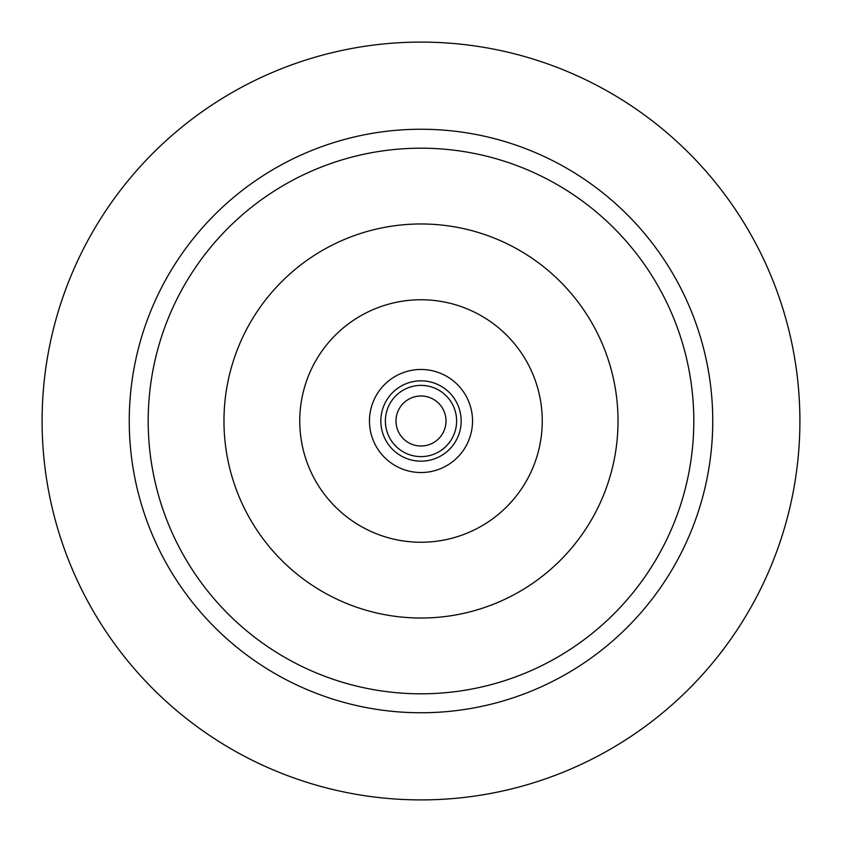 <?xml version="1.0" encoding="UTF-8"?>
<svg xmlns="http://www.w3.org/2000/svg" width="842" height="842" viewBox="0 0 842 842"><rect width="100%" height="100%" fill="white"/><g stroke="black" fill="none" stroke-linecap="round" stroke-linejoin="round"><path stroke-width="1.26" d="M421 148.192A272.808 272.808 0 0 1 693.808 421A272.808 272.808 0 0 1 421 693.808A272.808 272.808 0 0 1 148.192 421A272.808 272.808 0 0 1 421 148.192M421 223.972A197.028 197.028 0 0 0 223.972 421A197.028 197.028 0 0 0 421 618.028A197.028 197.028 0 0 0 618.028 421A197.028 197.028 0 0 0 421 223.972M421 129.247A291.753 291.753 0 0 0 129.247 421A291.753 291.753 0 0 0 421 712.753A291.753 291.753 0 0 0 712.753 421A291.753 291.753 0 0 0 421 129.247M421 42.1A378.9 378.9 0 0 1 799.9 421A378.9 378.9 0 0 1 421 799.9A378.9 378.9 0 0 1 42.1 421A378.9 378.9 0 0 1 421 42.1M421 456.617A35.617 35.617 0 0 0 456.617 421A35.617 35.617 0 0 0 421 385.383A35.617 35.617 0 0 0 385.383 421A35.617 35.617 0 0 0 421 456.617M421 380.837A40.163 40.163 0 0 0 380.837 421A40.163 40.163 0 0 0 421 461.163A40.163 40.163 0 0 0 461.163 421A40.163 40.163 0 0 0 421 380.837M421 369.47A51.53 51.53 0 0 0 369.47 421A51.53 51.53 0 0 0 421 472.53A51.53 51.53 0 0 0 472.53 421A51.53 51.53 0 0 0 421 369.47M421 299.752A121.248 121.248 0 0 0 299.752 421A121.248 121.248 0 0 0 421 542.248A121.248 121.248 0 0 0 542.248 421A121.248 121.248 0 0 0 421 299.752M421 446.007A25.007 25.007 0 0 0 446.007 421A25.007 25.007 0 0 0 421 395.993A25.007 25.007 0 0 0 395.993 421A25.007 25.007 0 0 0 421 446.007"/></g></svg>
